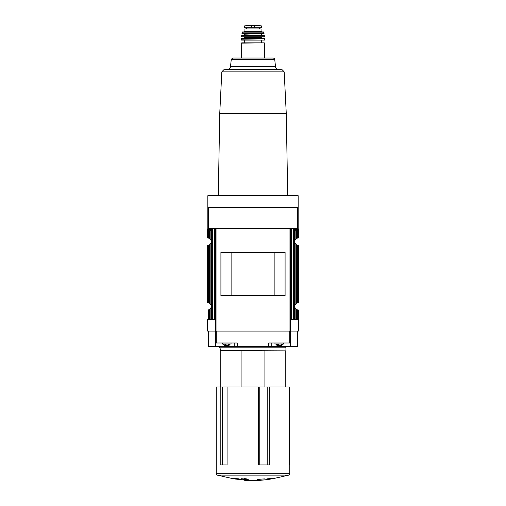 <?xml version="1.0" encoding="UTF-8"?>
<svg xmlns="http://www.w3.org/2000/svg" width="506" height="506" viewBox="0 0 506 506"><rect width="100%" height="100%" fill="white"/><g stroke="black" fill="none" stroke-linecap="round" stroke-linejoin="round"><path stroke-width="0.76" d="M216.239 387.008L289.293 387.008L289.293 464.951L289.761 464.951L289.761 473.73L216.239 473.73L216.239 387.008M258.648 387.008L258.648 464.951L269.78 464.951L269.78 387.008M220.199 387.008L220.199 464.951L227.08 464.951L227.08 387.008M297.642 228.611L297.642 207.39L298.154 207.39L298.154 228.611L290.615 228.611L290.615 331.069L290.153 331.069L290.153 228.611L215.847 228.611L215.847 331.069L207.624 331.069L207.624 319.362M290.153 331.069L215.847 331.069M285.087 295.586L285.087 252.38L220.913 252.38L220.913 295.586L285.087 295.586M297.642 207.39L207.846 207.39L207.846 195.677L298.154 195.677L298.154 207.39M215.385 331.069L215.385 228.611L207.846 228.611L207.846 207.39M211.54 228.611L211.887 228.902L211.584 229.832L207.624 229.832L207.624 237.978L208.782 238.168A3.662 3.662 0 0 1 209.484 238.484L210.142 238.977C211.647 240.748 211.647 242.526 210.142 244.297L209.484 244.79L209.484 303.176L210.142 303.676C211.647 305.447 211.647 307.218 210.142 308.989L209.484 309.489L209.484 319.362L207.726 319.362M207.624 229.832L207.846 228.611M209.484 244.79A3.662 3.662 0 0 1 208.782 245.113L207.624 245.296L207.624 302.67L208.782 302.86A3.662 3.662 0 0 1 209.484 303.176M211.584 229.832L209.484 231.147L209.484 238.484M210.294 230.281L207.941 230.281L208.782 231.147L208.782 238.168M207.941 230.281L207.726 237.978M210.142 308.989L210.142 319.362L209.484 319.362M209.484 309.489A3.662 3.662 0 0 1 208.782 309.805L207.726 309.988M294.46 228.611L294.112 229.547L295.858 230.401L295.858 238.977C294.353 240.748 294.353 242.526 295.858 244.297L296.516 244.79A3.662 3.662 0 0 0 297.218 245.113L298.376 245.296L298.376 302.67L297.218 302.86A3.662 3.662 0 0 0 296.516 303.176L295.858 303.676C294.353 305.447 294.353 307.218 295.858 308.989L295.858 319.362L298.376 319.362L298.376 309.995L297.218 309.805L297.218 319.362M295.706 230.281L298.059 230.281L297.218 231.147L297.218 238.168L298.376 237.978L298.154 228.611M297.218 238.168A3.662 3.662 0 0 0 296.516 238.484L295.858 238.977M295.858 230.401L296.516 231.147L297.218 231.147M298.376 230.154L298.274 237.978M290.615 331.069L298.376 331.069L298.376 319.362M297.218 309.805A3.662 3.662 0 0 1 296.516 309.489L295.858 308.989M215.385 228.611L215.385 229.895M210.142 319.362L215.385 319.362M295.858 319.362L290.615 319.362M290.615 229.895L290.615 228.611M264.904 387.008L264.904 350.86L285.637 350.86L220.363 350.86L220.066 347.812L285.934 347.812C285.643 347.356 286.13 346.869 287.395 346.351M297.642 331.069L297.642 346.351L290.469 346.351L290.469 331.069M290.469 342.986L268.667 342.986L268.667 346.351L290.469 346.351M268.667 346.351L237.333 346.351L237.333 342.986L215.531 342.986L215.531 331.069M215.531 342.986L215.531 346.351L237.333 346.351M215.531 346.351L208.358 346.351L208.358 331.069M275.802 344.004L277.136 345.617L281.557 345.617L282.892 344.004M278.825 345.617L277.294 345.617L277.611 344.27M278.117 345.617L278.117 344.27L278.825 344.27M280.558 345.617L279.869 345.617M281.393 344.27L281.083 345.617M274.954 342.986L274.954 344.004L283.739 344.004L283.739 342.986M223.108 344.004L224.443 345.617L228.864 345.617L230.198 344.004M226.131 345.617L224.607 345.617L224.917 344.27M225.423 345.617L225.423 344.27L226.131 344.27M227.864 345.617L227.175 345.617M228.706 344.27L228.389 345.617M222.26 342.986L222.26 344.004L231.046 344.004L231.046 342.986M269.685 478.568L272.43 478.366L266.807 478.891L266.086 479.359L271.001 479.03C262.045 480.422 253.038 480.978 243.981 480.7M234.999 478.746L238.484 479.321L239.914 479.359L239.193 478.891L233.57 478.366L236.315 478.746L233.241 478.746L217.302 475.14L216.239 473.73M217.302 475.14L288.698 475.14L272.759 478.746L269.685 478.746M244.221 479.511L248.61 479.226L244.221 478.537L244.221 478.973L241.292 478.72L244.221 479.169L244.221 479.511M257.39 479.422L264.708 478.91L257.39 479.226M241.096 387.008L241.096 350.86M220.799 387.008L220.799 350.86L220.363 350.86M218.605 346.351L220.066 347.812M274.151 295.137L274.151 252.836L231.849 252.836L231.849 295.137L274.151 295.137M267.516 478.815L267.516 479.321M238.484 478.815L238.484 479.321M231.274 59.328L274.726 59.328C275.055 59.044 274.575 58.607 273.272 58.019L232.728 58.019L231.274 59.328L230.496 66.716C230.243 68.19 229.376 69.056 227.909 69.316L223.658 69.885L221.811 71.877L219.73 113.641L286.269 113.641L287.705 195.677M241.438 58.019L241.729 42.839L264.271 42.839L261.488 42.839L261.488 40.113L244.512 40.113L244.512 42.839L261.488 42.839M241.343 38.494L264.511 38.355L241.488 38.355L241.59 40.113L261.488 40.113M248.61 36.963L244.069 36.963L244.366 37.476L243.487 38.355M244.069 36.963L257.39 36.963M241.476 36.805L264.379 36.963L264.195 35.211L241.805 35.211L241.476 36.805L264.524 36.805M244.657 34.123L261.634 33.832L244.366 33.832L244.366 35.211M248.61 31.91L242.545 31.91L242.083 33.832L263.917 33.832L263.455 31.91L257.39 31.91M242.545 31.91L263.455 31.91M244.221 31.91L261.779 31.91L261.052 31.176L261.052 28.912L244.948 28.912L244.948 31.176L244.221 31.91M246.618 28.912L246.618 27.741M261.248 25.951L261.596 25.964L261.602 27.741L251.571 27.741L251.571 25.73L258.205 25.857M257.624 25.496L248.123 25.306L244.404 25.964L244.398 27.741L251.571 27.741M248.414 25.838L251.571 25.73M216.037 331.069L216.037 228.611M289.963 331.069L289.963 228.611M208.358 228.611L208.358 207.39M209.484 231.147L208.782 231.147M210.142 230.401L210.142 238.977M210.142 244.297L210.142 303.676M208.149 230.432L208.149 238.016M208.782 245.113L208.782 302.86M208.149 245.258L208.149 302.708M207.726 245.296L207.726 302.677M208.782 309.805L208.782 319.362M208.149 309.957L208.149 319.362M296.516 231.147L296.516 238.484M296.516 244.79L296.516 303.176M295.858 244.297L295.858 303.676M297.851 230.432L297.851 238.016M297.851 245.258L297.851 302.708M297.218 245.113L297.218 302.86M298.274 245.296L298.274 302.677M296.516 309.489L296.516 319.362M297.851 309.957L297.851 319.362M298.274 309.988L298.274 319.362M289.736 342.986L289.736 331.069M216.264 342.986L216.264 331.069M294.416 229.832L298.376 229.832M294.112 229.547L298.376 229.547M294.112 228.902L298.376 228.902M211.887 229.547L207.624 229.547M211.887 228.902L207.624 228.902M278.161 346.351L278.161 345.617M271.804 346.351L271.804 342.986M227.839 346.351L227.839 345.617M234.196 346.351L234.196 342.986M220.066 350.563L285.637 350.86M293.543 228.611L293.543 319.362M294.6 229.882L294.6 319.362M291.348 228.611L291.348 319.362M211.4 229.882L211.4 319.362M212.457 228.611L212.457 319.362M214.652 228.611L214.652 319.362M267.788 464.951L267.788 387.008M259.768 464.951L259.768 387.008M222.311 464.951L222.311 387.008M221.811 71.877L284.189 71.877L282.342 69.885L278.091 69.316L227.909 69.316M223.658 69.885L282.342 69.885M230.496 66.716L275.504 66.716C275.757 68.19 276.624 69.056 278.091 69.316M241.438 43.13L264.271 42.839M241.292 39.816L264.41 40.113M244.366 37.476L261.634 37.476L262.513 38.355M244.366 37.254L261.931 36.963M241.659 35.331L264.341 35.331M244.657 34.914L261.634 35.211M241.938 33.655L264.062 33.655M242.26 32.137L263.74 32.137M244.948 31.176L261.052 31.176M254.429 27.741L254.429 25.73M285.201 387.008L285.201 350.86M234.999 479.03L253 480.7M288.698 475.14L289.761 473.73M285.934 350.563L285.934 347.812M219.73 113.641L218.295 195.677M286.269 113.641L284.189 71.877M274.726 59.328L275.504 66.716M264.562 58.019L264.562 43.13M264.708 39.816L264.657 38.494M261.343 34.914L261.343 34.123M259.382 28.912L259.382 27.741M257.839 25.3L248.161 25.3L257.839 25.3M257.877 25.306L261.539 25.951"/></g></svg>
